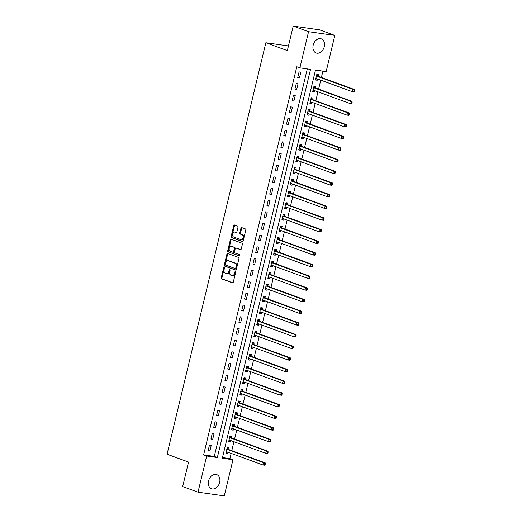 <?xml version="1.0" encoding="UTF-8"?>
<svg xmlns="http://www.w3.org/2000/svg" width="522" height="522" viewBox="0 0 522 522"><rect width="100%" height="100%" fill="white"/><g stroke="black" fill="none" stroke-linecap="round" stroke-linejoin="round"><path stroke-width="0.78" d="M224.147 267.538A0.666 0.444 -81.9 0 0 223.573 268.027L221.237 277.756A0.946 0.633 -81.9 0 0 221.622 278.892L232.466 282.852A0.946 0.633 -81.9 0 0 233.288 282.161L235.624 272.425A0.666 0.444 -81.9 0 0 234.783 272.119L234.476 273.378A3.028 2.029 -81.9 0 1 232.127 275.675A3.028 2.029 -81.9 0 1 231.846 275.603L230.939 275.277A3.028 2.029 -81.9 0 1 229.719 271.636L230.019 270.376A0.666 0.444 -81.9 0 0 229.178 270.07L228.877 271.329A3.028 2.029 -81.9 0 1 226.522 273.626A3.028 2.029 -81.9 0 1 226.241 273.554L225.341 273.228A3.028 2.029 -81.9 0 1 224.114 269.593L224.414 268.334A0.666 0.444 -81.9 0 0 224.147 267.538M224.408 267.845A0.666 0.444 -81.9 0 0 224.284 268.125L221.948 277.854A0.946 0.633 -81.9 0 0 222.333 278.989L232.825 282.826M235.611 271.936A0.666 0.444 -81.9 0 0 235.487 272.216L235.187 273.476L234.476 273.378M230.006 269.887A0.666 0.444 -81.9 0 0 229.889 270.174L229.582 271.433L228.877 271.329M324.266 46.712A7.523 5.54 -69.9 0 1 316.143 52.996A7.523 5.54 -69.9 0 1 313.187 45.146A7.523 5.54 -69.9 0 1 321.311 38.863A7.523 5.54 -69.9 0 1 324.266 46.712M219.651 482.458A7.523 5.54 -69.9 0 1 211.534 488.749A7.523 5.54 -69.9 0 1 208.578 480.892A7.523 5.54 -69.9 0 1 216.695 474.609A7.523 5.54 -69.9 0 1 219.651 482.458M237.986 227.24A0.946 0.633 -81.9 0 0 237.601 226.104L234.561 224.995A0.946 0.633 -81.9 0 0 233.739 225.687L231.142 236.492A0.946 0.633 -81.9 0 0 231.527 237.634L242.371 241.595A0.946 0.633 -81.9 0 0 243.193 240.896L245.79 230.091A0.946 0.633 -81.9 0 0 245.405 228.956L241.732 227.612A0.946 0.633 -81.9 0 0 240.91 228.31L239.794 232.929A0.946 0.633 -81.9 0 0 240.179 234.071L241.999 234.737A2.532 1.696 -81.9 0 1 243.063 237.601A2.532 1.696 -81.9 0 1 241.06 239.689A2.532 1.696 -81.9 0 1 240.825 239.631L233.686 237.027A2.532 1.696 -81.9 0 1 232.623 234.163A2.532 1.696 -81.9 0 1 234.632 232.068A2.532 1.696 -81.9 0 1 234.861 232.127L236.055 232.558A0.946 0.633 -81.9 0 0 236.877 231.866L237.986 227.24M198.008 492.181L182.667 486.576L188.546 462.081L167.06 454.231L265.848 42.745L287.335 50.595L293.214 26.1L308.561 31.705L334.83 35.424L326.152 71.586L315.497 70.072L222.313 458.238L232.962 459.745L224.277 495.9L198.008 492.181L206.692 456.026L217.341 457.533L310.531 69.374L299.882 67.86L308.561 31.705M299.882 67.86L296.809 66.744L203.619 454.903L206.692 456.026M227.722 253.477A0.946 0.633 -81.9 0 0 226.9 254.168L224.303 264.98A0.946 0.633 -81.9 0 0 224.688 266.116L235.533 270.076A0.946 0.633 -81.9 0 0 236.355 269.378L238.952 258.573A0.946 0.633 -81.9 0 0 238.567 257.437L227.722 253.477M227.722 250.736L230.319 239.931A0.946 0.633 -81.9 0 1 231.142 239.233L241.986 243.193A0.946 0.633 -81.9 0 1 242.371 244.329L241.255 248.955A0.946 0.633 -81.9 0 1 240.433 249.653L236.035 248.048A0.946 0.633 -81.9 0 0 235.213 248.74L234.476 251.813A0.946 0.633 -81.9 0 0 234.861 252.948L239.441 254.619A0.666 0.444 -81.9 0 1 239.135 255.904L228.107 251.872A0.946 0.633 -81.9 0 1 227.722 250.736L228.434 250.841L231.031 240.029L230.319 239.931M203.619 454.903L214.274 456.411L307.301 68.911M209.89 450.969L211.234 445.364L209.459 445.116L208.115 450.714L209.89 450.969L208.2 450.349M212.689 439.302L214.033 433.704L212.258 433.449L210.914 439.048L212.689 439.302L211.005 438.689M215.488 427.635L216.832 422.037L215.057 421.789L213.713 427.387L215.488 427.635L213.805 427.022M218.287 415.975L219.632 410.377L217.857 410.122L216.513 415.721L218.287 415.975L216.604 415.362M221.093 404.309L222.437 398.71L220.656 398.462L219.318 404.061L221.093 404.309L219.403 403.695M223.892 392.648L225.236 387.05L223.462 386.795L222.118 392.394L223.892 392.648L222.202 392.035M226.692 380.982L228.036 375.383L226.261 375.135L224.917 380.734L226.692 380.982L225.002 380.368M229.491 369.322L230.835 363.723L229.06 363.469L227.716 369.067L229.491 369.322L227.801 368.702M232.29 357.655L233.634 352.056L231.859 351.808L230.515 357.407L232.29 357.655L230.607 357.041M235.089 345.995L236.433 340.396L234.659 340.142L233.314 345.74L235.089 345.995L233.406 345.375M237.888 334.328L239.233 328.729L237.458 328.482L236.114 334.08L237.888 334.328L236.205 333.715M240.694 322.668L242.038 317.069L240.257 316.815L238.913 322.413L240.694 322.668L239.004 322.048M243.493 311.001L244.838 305.403L243.063 305.155L241.719 310.753L243.493 311.001L241.803 310.388M246.293 299.341L247.637 293.742L245.862 293.488L244.518 299.086L246.293 299.341L244.603 298.721M249.092 287.674L250.436 282.076L248.661 281.828L247.317 287.426L249.092 287.674L247.402 287.061M251.891 276.014L253.235 270.416L251.46 270.161L250.116 275.76L251.891 276.014L250.201 275.394M254.69 264.347L256.034 258.749L254.26 258.501L252.916 264.099L254.69 264.347L253.007 263.734M257.49 252.687L258.834 247.089L257.059 246.834L255.715 252.433L257.49 252.687L255.806 252.067M260.295 241.02L261.639 235.422L259.858 235.174L258.514 240.772L260.295 241.02L258.605 240.407M263.095 229.36L264.439 223.762L262.664 223.507L261.32 229.106L263.095 229.36L261.405 228.74M265.894 217.694L267.238 212.095L265.463 211.847L264.119 217.446L265.894 217.694L264.204 217.08M268.693 206.033L270.037 200.435L268.262 200.18L266.918 205.779L268.693 206.033L267.003 205.414M271.492 194.367L272.836 188.768L271.062 188.52L269.717 194.119L271.492 194.367L269.802 193.753M274.291 182.707L275.636 177.108L273.861 176.854L272.517 182.452L274.291 182.707L272.608 182.087M277.091 171.04L278.435 165.441L276.66 165.193L275.316 170.792L277.091 171.04L275.407 170.426M279.896 159.38L281.241 153.781L279.459 153.527L278.115 159.125L279.896 159.38L278.206 158.76M282.696 147.713L284.04 142.114L282.265 141.867L280.921 147.465L282.696 147.713L281.006 147.1M285.495 136.053L286.839 130.454L285.064 130.2L283.72 135.798L285.495 136.053L283.805 135.433M288.294 124.386L289.638 118.788L287.863 118.54L286.519 124.138L288.294 124.386L286.604 123.773M291.093 112.726L292.437 107.127L290.663 106.873L289.318 112.471L291.093 112.726L289.403 112.106M293.893 101.059L295.237 95.461L293.462 95.213L292.118 100.811L293.893 101.059L292.209 100.446M296.692 89.399L298.036 83.801L296.261 83.546L294.917 89.145L296.692 89.399L295.008 88.779M299.498 77.732L300.835 72.134L299.06 71.886L297.716 77.484L299.498 77.732L297.808 77.119M222.47 457.572L229.889 458.623L231.148 453.383M231.794 450.682L233.947 441.716M234.6 439.022L236.747 430.056M237.399 427.355L239.552 418.39M240.198 415.695L242.352 406.729M242.998 404.028L245.151 395.063M245.797 392.368L247.95 383.402M248.596 380.701L250.749 371.736M251.395 369.041L253.548 360.076M254.201 357.374L256.348 348.409M257 345.714L259.153 336.749M259.799 334.047L261.953 325.082M262.599 322.387L264.752 313.422M265.398 310.72L267.551 301.755M268.197 299.06L270.35 290.095M270.996 287.394L273.15 278.428M273.802 275.733L275.949 266.768M276.601 264.067L278.755 255.101M279.4 252.407L281.554 243.441M282.2 240.74L284.353 231.775M284.999 229.08L287.152 220.114M287.798 217.413L289.951 208.448M290.597 205.753L292.751 196.787M293.403 194.086L295.55 185.121M296.202 182.426L298.356 173.461M299.002 170.759L301.155 161.794M301.801 159.099L303.954 150.134M304.6 147.432L306.753 138.467M307.399 135.772L309.553 126.807M310.198 124.105L312.352 115.14M313.004 112.445L315.151 103.48M315.803 100.779L317.957 91.813M318.603 89.118L320.756 80.153M321.402 77.452L322.922 71.123M228.616 449.396L228.982 447.883L227.207 447.628L225.863 453.226L227.638 453.481L227.944 452.209M231.416 437.736L231.781 436.216L230.006 435.968L228.662 441.566L230.437 441.814L230.744 440.548M234.221 426.069L234.58 424.556L232.805 424.301L231.461 429.9L233.236 430.154L233.543 428.882M237.021 414.409L237.386 412.889L235.611 412.641L234.267 418.239L236.042 418.487L236.342 417.222M239.82 402.743L240.185 401.229L238.41 400.974L237.066 406.573L238.841 406.827L239.141 405.555M242.619 391.082L242.984 389.562L241.21 389.314L239.866 394.913L241.64 395.161L241.947 393.895M245.418 379.416L245.784 377.902L244.009 377.647L242.665 383.246L244.44 383.5L244.746 382.228M248.218 367.756L248.583 366.235L246.808 365.987L245.464 371.586L247.239 371.834L247.545 370.568M251.017 356.089L251.382 354.575L249.607 354.321L248.263 359.919L250.038 360.173L250.345 358.901M253.822 344.429L254.181 342.908L252.407 342.66L251.062 348.259L252.837 348.507L253.144 347.241M256.622 332.762L256.987 331.248L255.212 330.994L253.868 336.592L255.643 336.847L255.943 335.574M259.421 321.102L259.786 319.581L258.012 319.333L256.667 324.932L258.442 325.18L258.742 323.914M262.22 309.435L262.586 307.921L260.811 307.667L259.467 313.265L261.241 313.52L261.548 312.247M265.019 297.775L265.385 296.255L263.61 296.007L262.266 301.605L264.041 301.853L264.347 300.587M267.819 286.108L268.184 284.594L266.409 284.34L265.065 289.938L266.84 290.193L267.147 288.92M270.618 274.448L270.983 272.928L269.208 272.68L267.864 278.278L269.639 278.526L269.946 277.26M273.424 262.781L273.782 261.268L272.008 261.013L270.664 266.611L272.438 266.866L272.745 265.594M276.223 251.121L276.588 249.601L274.813 249.353L273.469 254.951L275.244 255.199L275.544 253.933M279.022 239.454L279.387 237.941L277.613 237.686L276.268 243.285L278.043 243.539L278.343 242.267M281.821 227.794L282.187 226.274L280.412 226.026L279.068 231.624L280.843 231.872L281.149 230.607M284.62 216.128L284.986 214.614L283.211 214.359L281.867 219.958L283.642 220.212L283.948 218.94M287.42 204.467L287.785 202.947L286.01 202.699L284.666 208.298L286.441 208.546L286.748 207.28M290.219 192.801L290.584 191.287L288.81 191.032L287.465 196.631L289.24 196.885L289.547 195.613M293.025 181.141L293.384 179.62L291.609 179.372L290.265 184.971L292.039 185.219L292.346 183.953M295.824 169.474L296.189 167.96L294.415 167.706L293.07 173.304L294.845 173.558L295.145 172.286M298.623 157.814L298.989 156.293L297.214 156.045L295.87 161.644L297.644 161.892L297.945 160.626M301.422 146.147L301.788 144.633L300.013 144.379L298.669 149.977L300.444 150.232L300.75 148.959M304.222 134.487L304.587 132.966L302.812 132.719L301.468 138.317L303.243 138.565L303.55 137.299M307.021 122.82L307.386 121.306L305.611 121.052L304.267 126.65L306.042 126.905L306.349 125.632M309.82 111.16L310.185 109.64L308.411 109.385L307.067 114.99L308.841 115.238L309.148 113.972M312.626 99.493L312.985 97.979L311.21 97.725L309.866 103.323L311.641 103.578L311.947 102.305M315.425 87.833L315.79 86.313L314.016 86.058L312.671 91.657L314.446 91.911L314.746 90.645M318.224 76.166L318.59 74.653L316.815 74.398L315.471 79.996L317.245 80.251L317.546 78.979M288.451 45.943L265.848 42.745M293.214 26.1L319.484 29.819L334.83 35.424M229.889 458.623L232.962 459.745M214.274 456.411L217.341 457.533M227.638 453.481L225.954 452.861M230.437 441.814L228.753 441.201M233.236 430.154L231.553 429.534M236.042 418.487L234.352 417.874M238.841 406.827L237.151 406.207M241.64 395.161L239.95 394.547M244.44 383.5L242.75 382.88M247.239 371.834L245.555 371.22M250.038 360.173L248.355 359.554M252.837 348.507L251.154 347.893M255.643 336.847L253.953 336.227M258.442 325.18L256.752 324.567M261.241 313.52L259.551 312.9M264.041 301.853L262.351 301.24M266.84 290.193L265.156 289.573M269.639 278.526L267.956 277.913M272.438 266.866L270.755 266.246M275.244 255.199L273.554 254.586M278.043 243.539L276.353 242.919M280.843 231.872L279.153 231.259M283.642 220.212L281.952 219.592M286.441 208.546L284.758 207.932M289.24 196.885L287.557 196.265M292.039 185.219L290.356 184.605M294.845 173.558L293.155 172.939M297.644 161.892L295.954 161.278M300.444 150.232L298.754 149.612M303.243 138.565L301.553 137.952M306.042 126.905L304.359 126.285M308.841 115.238L307.158 114.625M311.641 103.578L309.957 102.958M314.446 91.911L312.756 91.298M317.245 80.251L315.556 79.631M226.953 273.658A3.028 2.029 -81.9 0 0 227.233 273.73A3.028 2.029 -81.9 0 0 229.582 271.433M232.558 275.707A3.028 2.029 -81.9 0 0 232.832 275.773A3.028 2.029 -81.9 0 0 235.187 273.476M228.068 253.601A0.946 0.633 -81.9 0 0 227.612 254.273L225.015 265.078A0.946 0.633 -81.9 0 0 225.4 266.213L235.892 270.05M225.387 264.282A0.666 0.444 -81.9 0 0 225.661 265.072L235.174 268.549A0.666 0.444 -81.9 0 0 235.755 268.067L236.075 266.735A3.028 2.029 -81.9 0 0 234.848 263.101L228.342 260.726A3.028 2.029 -81.9 0 0 228.062 260.654A3.028 2.029 -81.9 0 0 225.706 262.951L225.387 264.282M235.298 268.569L235.885 268.654A0.666 0.444 -81.9 0 0 236.466 268.164L235.755 268.067M228.062 260.654L228.773 260.759A3.028 2.029 -81.9 0 1 229.047 260.824L235.559 263.205A3.028 2.029 -81.9 0 1 236.779 266.84L236.466 268.164M231.487 239.363A0.946 0.633 -81.9 0 0 231.031 240.029M240.799 249.627L236.747 248.146A0.946 0.633 -81.9 0 0 236.57 248.12M239.435 255.852L228.107 251.872M231.474 246.377A2.532 1.696 -81.9 0 0 231.239 246.319A2.532 1.696 -81.9 0 0 229.236 248.413A2.532 1.696 -81.9 0 0 230.3 251.278L232.812 252.198A0.946 0.633 -81.9 0 0 233.634 251.5L234.371 248.433A0.946 0.633 -81.9 0 0 233.987 247.297L232.186 246.482A2.532 1.696 -81.9 0 0 231.951 246.423L231.239 246.319M232.988 252.224L233.523 252.296A0.946 0.633 -81.9 0 0 234.345 251.604L233.634 251.5M232.186 246.482L234.698 247.395A0.946 0.633 -81.9 0 1 235.083 248.537L234.345 251.604M228.434 250.841A0.946 0.633 -81.9 0 0 228.819 251.976M234.632 232.068L235.337 232.166A2.532 1.696 -81.9 0 1 235.572 232.225L236.414 232.531M241.536 239.735A2.532 1.696 -81.9 0 0 241.771 239.794A2.532 1.696 -81.9 0 0 243.774 237.699A2.532 1.696 -81.9 0 0 242.71 234.835L241.999 234.737M242.077 227.736A0.946 0.633 -81.9 0 0 241.614 228.408L240.505 233.034A0.946 0.633 -81.9 0 0 240.89 234.169L242.71 234.835M234.907 225.119A0.946 0.633 -81.9 0 0 234.45 225.791L231.853 236.596A0.946 0.633 -81.9 0 0 232.238 237.732L242.73 241.569M226.228 451.713L226.32 451.693A0.966 0.646 98.1 0 1 226.561 451.706L262.899 464.985L263.46 462.649L265.235 462.903L228.897 449.625A0.966 0.646 98.1 0 1 228.682 449.475L227.181 447.752M226.065 452.378L227.533 452.065M264.621 463.719L264.4 464.652L265.111 464.75L265.333 463.817L263.46 462.649L227.122 449.377A0.966 0.646 98.1 0 1 226.907 449.22L226.842 449.148M265.111 464.75L264.674 465.232L262.899 464.985L264.4 464.652M265.235 462.903L265.333 463.817M229.027 440.046L229.119 440.026A0.966 0.646 98.1 0 1 229.36 440.046L265.698 453.318L266.259 450.988L268.034 451.236L231.696 437.965A0.966 0.646 98.1 0 1 231.487 437.808L229.98 436.085M228.871 440.712L230.332 440.398M267.421 452.052L267.199 452.985L267.91 453.083L268.132 452.15L266.259 450.988L229.921 437.71A0.966 0.646 98.1 0 1 229.713 437.56L229.641 437.482M267.91 453.083L267.479 453.572L265.698 453.318L267.199 452.985M268.034 451.236L268.132 452.15M231.827 428.386L231.918 428.366A0.966 0.646 98.1 0 1 232.166 428.379L268.504 441.658L269.058 439.322L270.833 439.576L234.495 426.298A0.966 0.646 98.1 0 1 234.287 426.148L232.779 424.425M231.67 429.051L233.132 428.738M270.226 440.392L269.998 441.325L270.709 441.423L270.931 440.49L269.058 439.322L232.721 426.05A0.966 0.646 98.1 0 1 232.512 425.893L232.447 425.822M270.709 441.423L270.279 441.906L268.504 441.658L269.998 441.325M270.833 439.576L270.931 440.49M234.626 416.719L234.717 416.7A0.966 0.646 98.1 0 1 234.965 416.719L271.303 429.991L271.864 427.662L273.639 427.909L237.301 414.638A0.966 0.646 98.1 0 1 237.086 414.481L235.579 412.758M234.469 417.385L235.937 417.071M273.026 428.725L272.797 429.658L273.508 429.756L273.737 428.823L271.864 427.662L235.526 414.383A0.966 0.646 98.1 0 1 235.311 414.233L235.246 414.155M273.508 429.756L273.078 430.245L271.303 429.991L272.797 429.658M273.639 427.909L273.737 428.823M237.432 405.059L237.517 405.039A0.966 0.646 98.1 0 1 237.764 405.052L274.102 418.331L274.663 415.995L276.438 416.249L240.1 402.971A0.966 0.646 98.1 0 1 239.885 402.821L238.378 401.098M237.269 405.724L238.737 405.405M275.825 417.065L275.603 417.998L276.308 418.096L276.536 417.163L274.663 415.995L238.326 402.723A0.966 0.646 98.1 0 1 238.11 402.566L238.045 402.495M276.308 418.096L275.877 418.579L274.102 418.331L275.603 417.998M276.438 416.249L276.536 417.163M240.231 393.392L240.316 393.373A0.966 0.646 98.1 0 1 240.564 393.392L276.901 406.664L277.463 404.335L279.237 404.583L242.9 391.311A0.966 0.646 98.1 0 1 242.684 391.154L241.177 389.432M240.068 394.058L241.536 393.745M278.624 405.398L278.402 406.331L279.113 406.429L279.335 405.496L277.463 404.335L241.125 391.056A0.966 0.646 98.1 0 1 240.91 390.906L240.844 390.828M279.113 406.429L278.676 406.919L276.901 406.664L278.402 406.331M279.237 404.583L279.335 405.496M243.03 381.732L243.121 381.712A0.966 0.646 98.1 0 1 243.363 381.726L279.701 395.004L280.262 392.668L282.037 392.922L245.699 379.644A0.966 0.646 98.1 0 1 245.484 379.494L243.983 377.771M242.867 382.398L244.335 382.078M281.423 393.738L281.201 394.671L281.913 394.769L282.134 393.836L280.262 392.668L243.924 379.396A0.966 0.646 98.1 0 1 243.709 379.24L243.643 379.168M281.913 394.769L281.475 395.252L279.701 395.004L281.201 394.671M282.037 392.922L282.134 393.836M245.829 370.065L245.921 370.046A0.966 0.646 98.1 0 1 246.162 370.065L282.5 383.337L283.061 381.008L284.836 381.256L248.498 367.984A0.966 0.646 98.1 0 1 248.283 367.827L246.782 366.105M245.666 370.731L247.134 370.418M284.222 382.071L284.001 383.004L284.712 383.102L284.934 382.169L283.061 381.008L246.723 367.729A0.966 0.646 98.1 0 1 246.508 367.579L246.443 367.501M284.712 383.102L284.275 383.592L282.5 383.337L284.001 383.004M284.836 381.256L284.934 382.169M248.629 358.405L248.72 358.386A0.966 0.646 98.1 0 1 248.961 358.399L285.299 371.677L285.86 369.341L287.635 369.596L251.297 356.317A0.966 0.646 98.1 0 1 251.089 356.167L249.581 354.445M248.472 359.071L249.934 358.751M287.022 370.405L286.8 371.338L287.511 371.442L287.733 370.509L285.86 369.341L249.523 356.069A0.966 0.646 98.1 0 1 249.314 355.913L249.242 355.841M287.511 371.442L287.08 371.925L285.299 371.677L286.8 371.338M287.635 369.596L287.733 370.509M251.428 346.738L251.519 346.719A0.966 0.646 98.1 0 1 251.767 346.738L288.105 360.01L288.659 357.674L290.434 357.929L254.097 344.657A0.966 0.646 98.1 0 1 253.888 344.5L252.38 342.778M251.271 347.404L252.733 347.091M289.827 358.744L289.599 359.678L290.31 359.775L290.532 358.842L288.659 357.674L252.322 344.403A0.966 0.646 98.1 0 1 252.113 344.252L252.048 344.174M290.31 359.775L289.88 360.265L288.105 360.01L289.599 359.678M290.434 357.929L290.532 358.842M254.227 335.078L254.318 335.059A0.966 0.646 98.1 0 1 254.566 335.072L290.904 348.344L291.465 346.014L293.24 346.269L256.902 332.99A0.966 0.646 98.1 0 1 256.687 332.84L255.18 331.118M254.07 335.744L255.539 335.424M292.627 347.078L292.398 348.011L293.11 348.115L293.338 347.182L291.465 346.014L255.127 332.742A0.966 0.646 98.1 0 1 254.912 332.586L254.847 332.514M293.11 348.115L292.679 348.598L290.904 348.344L292.398 348.011M293.24 346.269L293.338 347.182M257.033 323.412L257.118 323.392A0.966 0.646 98.1 0 1 257.366 323.412L293.703 336.683L294.264 334.348L296.039 334.602L259.702 321.33A0.966 0.646 98.1 0 1 259.486 321.174L257.979 319.451M256.87 324.077L258.338 323.764M295.426 335.418L295.204 336.351L295.909 336.449L296.137 335.516L294.264 334.348L257.927 321.076A0.966 0.646 98.1 0 1 257.711 320.926L257.646 320.847M295.909 336.449L295.478 336.938L293.703 336.683L295.204 336.351M296.039 334.602L296.137 335.516M259.832 311.745L259.917 311.732A0.966 0.646 98.1 0 1 260.165 311.745L296.503 325.017L297.064 322.687L298.838 322.942L262.501 309.663A0.966 0.646 98.1 0 1 262.285 309.513L260.778 307.791M259.669 312.417L261.137 312.097M298.225 323.751L298.003 324.684L298.714 324.788L298.936 323.855L297.064 322.687L260.726 309.415A0.966 0.646 98.1 0 1 260.511 309.259L260.445 309.187M298.714 324.788L298.277 325.271L296.503 325.017L298.003 324.684M298.838 322.942L298.936 323.855M262.631 300.085L262.723 300.065A0.966 0.646 98.1 0 1 262.964 300.085L299.302 313.357L299.863 311.021L301.638 311.275L265.3 298.003A0.966 0.646 98.1 0 1 265.085 297.847L263.584 296.124M262.468 300.75L263.936 300.437M301.024 312.091L300.803 313.024L301.514 313.122L301.736 312.189L299.863 311.021L263.525 297.749A0.966 0.646 98.1 0 1 263.31 297.599L263.245 297.52M301.514 313.122L301.077 313.605L299.302 313.357L300.803 313.024M301.638 311.275L301.736 312.189M265.43 288.418L265.522 288.405A0.966 0.646 98.1 0 1 265.763 288.418L302.101 301.69L302.662 299.36L304.437 299.608L268.099 286.337A0.966 0.646 98.1 0 1 267.884 286.187L266.383 284.464M265.267 289.09L266.735 288.77M303.824 300.424L303.602 301.357L304.313 301.462L304.535 300.528L302.662 299.36L266.324 286.089A0.966 0.646 98.1 0 1 266.109 285.932L266.044 285.86M304.313 301.462L303.876 301.944L302.101 301.69L303.602 301.357M304.437 299.608L304.535 300.528M268.23 276.758L268.321 276.738A0.966 0.646 98.1 0 1 268.562 276.758L304.9 290.03L305.461 287.694L307.236 287.948L270.898 274.676A0.966 0.646 98.1 0 1 270.69 274.52L269.182 272.797M268.073 277.423L269.535 277.11M306.623 288.764L306.401 289.697L307.112 289.795L307.334 288.862L305.461 287.694L269.124 274.422A0.966 0.646 98.1 0 1 268.915 274.272L268.843 274.194M307.112 289.795L306.682 290.278L304.9 290.03L306.401 289.697M307.236 287.948L307.334 288.862M271.029 265.091L271.12 265.078A0.966 0.646 98.1 0 1 271.368 265.091L307.706 278.363L308.261 276.034L310.035 276.282L273.698 263.01A0.966 0.646 98.1 0 1 273.489 262.86L271.982 261.137M270.872 265.763L272.334 265.444M309.429 277.097L309.2 278.03L309.911 278.135L310.133 277.202L308.261 276.034L271.923 262.762A0.966 0.646 98.1 0 1 271.714 262.605L271.649 262.533M309.911 278.135L309.481 278.618L307.706 278.363L309.2 278.03M310.035 276.282L310.133 277.202M273.828 253.431L273.919 253.411A0.966 0.646 98.1 0 1 274.167 253.431L310.505 266.703L311.066 264.367L312.841 264.621L276.503 251.35A0.966 0.646 98.1 0 1 276.288 251.193L274.781 249.47M273.672 254.097L275.14 253.783M312.228 265.437L311.999 266.37L312.711 266.468L312.939 265.535L311.066 264.367L274.729 251.095A0.966 0.646 98.1 0 1 274.513 250.945L274.448 250.867M312.711 266.468L312.28 266.951L310.505 266.703L311.999 266.37M312.841 264.621L312.939 265.535M276.634 241.764L276.719 241.751A0.966 0.646 98.1 0 1 276.967 241.764L313.304 255.036L313.866 252.707L315.64 252.955L279.303 239.683A0.966 0.646 98.1 0 1 279.087 239.533L277.58 237.81M276.471 242.436L277.939 242.117M315.027 253.77L314.805 254.703L315.51 254.808L315.738 253.875L313.866 252.707L277.528 239.435A0.966 0.646 98.1 0 1 277.312 239.278L277.247 239.207M315.51 254.808L315.079 255.291L313.304 255.036L314.805 254.703M315.64 252.955L315.738 253.875M279.433 230.104L279.518 230.085A0.966 0.646 98.1 0 1 279.766 230.098L316.104 243.376L316.665 241.04L318.44 241.294L282.102 228.023A0.966 0.646 98.1 0 1 281.887 227.866L280.379 226.143M279.27 230.77L280.738 230.456M317.826 242.11L317.604 243.043L318.316 243.141L318.537 242.208L316.665 241.04L280.327 227.768A0.966 0.646 98.1 0 1 280.112 227.618L280.046 227.54M318.316 243.141L317.878 243.624L316.104 243.376L317.604 243.043M318.44 241.294L318.537 242.208M282.232 218.437L282.324 218.424A0.966 0.646 98.1 0 1 282.565 218.437L318.903 231.709L319.464 229.38L321.239 229.628L284.901 216.356A0.966 0.646 98.1 0 1 284.686 216.206L283.185 214.483M282.069 219.109L283.537 218.79M320.625 230.443L320.404 231.376L321.115 231.481L321.337 230.548L319.464 229.38L283.126 216.101A0.966 0.646 98.1 0 1 282.911 215.951L282.846 215.88M321.115 231.481L320.678 231.964L318.903 231.709L320.404 231.376M321.239 229.628L321.337 230.548M285.032 206.777L285.123 206.758A0.966 0.646 98.1 0 1 285.364 206.771L321.702 220.049L322.263 217.713L324.038 217.968L287.7 204.696A0.966 0.646 98.1 0 1 287.485 204.539L285.984 202.817M284.868 207.443L286.337 207.13M323.425 218.783L323.203 219.716L323.914 219.814L324.136 218.881L322.263 217.713L285.925 204.441A0.966 0.646 98.1 0 1 285.71 204.291L285.645 204.213M323.914 219.814L323.477 220.297L321.702 220.049L323.203 219.716M324.038 217.968L324.136 218.881M287.831 195.111L287.922 195.091A0.966 0.646 98.1 0 1 288.164 195.111L324.501 208.382L325.062 206.053L326.837 206.301L290.5 193.029A0.966 0.646 98.1 0 1 290.291 192.879L288.783 191.156M287.674 195.783L289.136 195.463M326.224 207.117L326.002 208.05L326.713 208.154L326.935 207.221L325.062 206.053L288.725 192.775A0.966 0.646 98.1 0 1 288.516 192.625L288.444 192.553M326.713 208.154L326.283 208.637L324.501 208.382L326.002 208.05M326.837 206.301L326.935 207.221M290.63 183.45L290.721 183.431A0.966 0.646 98.1 0 1 290.969 183.444L327.307 196.722L327.862 194.386L329.636 194.641L293.299 181.362A0.966 0.646 98.1 0 1 293.09 181.212L291.583 179.49M290.473 184.116L291.935 183.803M329.03 195.456L328.801 196.389L329.512 196.487L329.734 195.554L327.862 194.386L291.524 181.114A0.966 0.646 98.1 0 1 291.315 180.964L291.25 180.886M329.512 196.487L329.082 196.97L327.307 196.722L328.801 196.389M329.636 194.641L329.734 195.554M293.429 171.784L293.521 171.764A0.966 0.646 98.1 0 1 293.769 171.784L330.106 185.056L330.667 182.726L332.442 182.974L296.104 169.702A0.966 0.646 98.1 0 1 295.889 169.552L294.382 167.83M293.273 172.456L294.741 172.136M331.829 183.79L331.6 184.723L332.312 184.827L332.54 183.894L330.667 182.726L294.33 169.448A0.966 0.646 98.1 0 1 294.114 169.298L294.049 169.226M332.312 184.827L331.881 185.31L330.106 185.056L331.6 184.723M332.442 182.974L332.54 183.894M296.235 160.124L296.32 160.104A0.966 0.646 98.1 0 1 296.568 160.117L332.905 173.395L333.467 171.059L335.241 171.314L298.904 158.035A0.966 0.646 98.1 0 1 298.688 157.885L297.181 156.163M296.072 160.789L297.54 160.476M334.628 172.13L334.406 173.063L335.111 173.16L335.339 172.227L333.467 171.059L297.129 157.788A0.966 0.646 98.1 0 1 296.914 157.637L296.848 157.559M335.111 173.16L334.68 173.643L332.905 173.395L334.406 173.063M335.241 171.314L335.339 172.227M299.034 148.457L299.119 148.437A0.966 0.646 98.1 0 1 299.367 148.457L335.705 161.729L336.266 159.399L338.041 159.647L301.703 146.375A0.966 0.646 98.1 0 1 301.488 146.225L299.98 144.503M298.871 149.129L300.339 148.809M337.427 160.463L337.205 161.396L337.917 161.5L338.139 160.567L336.266 159.399L299.928 146.121A0.966 0.646 98.1 0 1 299.713 145.971L299.648 145.899M337.917 161.5L337.48 161.983L335.705 161.729L337.205 161.396M338.041 159.647L338.139 160.567M301.833 136.797L301.918 136.777A0.966 0.646 98.1 0 1 302.166 136.79L338.504 150.068L339.065 147.733L340.84 147.987L304.502 134.709A0.966 0.646 98.1 0 1 304.287 134.559L302.786 132.836M301.67 137.462L303.138 137.149M340.227 148.803L340.005 149.736L340.716 149.834L340.938 148.9L339.065 147.733L302.727 134.461A0.966 0.646 98.1 0 1 302.512 134.311L302.447 134.232M340.716 149.834L340.279 150.316L338.504 150.068L340.005 149.736M340.84 147.987L340.938 148.9M304.633 125.13L304.724 125.11A0.966 0.646 98.1 0 1 304.965 125.13L341.303 138.402L341.864 136.072L343.639 136.32L307.301 123.048A0.966 0.646 98.1 0 1 307.086 122.898L305.585 121.176M304.47 125.802L305.938 125.482M343.026 137.136L342.804 138.069L343.515 138.173L343.737 137.24L341.864 136.072L305.527 122.794A0.966 0.646 98.1 0 1 305.311 122.644L305.246 122.572M343.515 138.173L343.078 138.656L341.303 138.402L342.804 138.069M343.639 136.32L343.737 137.24M307.432 113.47L307.523 113.45A0.966 0.646 98.1 0 1 307.765 113.463L344.102 126.742L344.664 124.406L346.438 124.66L310.101 111.382A0.966 0.646 98.1 0 1 309.892 111.232L308.385 109.509M307.275 114.135L308.737 113.822M345.825 125.476L345.603 126.409L346.314 126.507L346.536 125.574L344.664 124.406L308.326 111.134A0.966 0.646 98.1 0 1 308.117 110.984L308.045 110.905M346.314 126.507L345.884 126.99L344.102 126.742L345.603 126.409M346.438 124.66L346.536 125.574M310.231 101.803L310.322 101.783A0.966 0.646 98.1 0 1 310.57 101.803L346.908 115.075L347.463 112.745L349.238 112.993L312.9 99.722A0.966 0.646 98.1 0 1 312.691 99.571L311.184 97.842M310.075 102.475L311.536 102.155M348.631 113.809L348.402 114.742L349.114 114.847L349.335 113.913L347.463 112.745L311.125 99.467A0.966 0.646 98.1 0 1 310.916 99.317L310.851 99.245M349.114 114.847L348.683 115.329L346.908 115.075L348.402 114.742M349.238 112.993L349.335 113.913M313.03 90.143L313.122 90.123A0.966 0.646 98.1 0 1 313.37 90.136L349.707 103.415L350.269 101.079L352.043 101.333L315.706 88.055A0.966 0.646 98.1 0 1 315.49 87.905L313.983 86.182M312.874 90.808L314.342 90.495M351.43 102.149L351.202 103.082L351.913 103.18L352.141 102.247L350.269 101.079L313.924 87.807A0.966 0.646 98.1 0 1 313.715 87.657L313.65 87.579M351.913 103.18L351.482 103.663L349.707 103.415L351.202 103.082M352.043 101.333L352.141 102.247M315.836 78.476L315.921 78.457A0.966 0.646 98.1 0 1 316.169 78.476L352.507 91.748L353.068 89.419L354.843 89.667L318.505 76.395A0.966 0.646 98.1 0 1 318.289 76.245L316.782 74.516M315.673 79.148L317.141 78.829M354.229 90.482L354.007 91.415L354.712 91.52L354.94 90.587L353.068 89.419L316.73 76.14A0.966 0.646 98.1 0 1 316.515 75.99L316.449 75.918M354.712 91.52L354.281 92.002L352.507 91.748L354.007 91.415M354.843 89.667L354.94 90.587M224.284 268.125L223.573 268.027M235.487 272.216L234.783 272.119M229.889 270.174L229.178 270.07M222.333 278.989L221.622 278.892M221.948 277.854L221.237 277.756M225.4 266.213L224.688 266.116M225.015 265.078L224.303 264.98M227.612 254.273L226.9 254.168M236.779 266.84L236.075 266.735M235.559 263.205L234.848 263.101M229.047 260.824L228.342 260.726M236.747 248.146L236.035 248.048M235.083 248.537L234.371 248.433M234.698 247.395L233.987 247.297M235.572 232.225L234.861 232.127M240.89 234.169L240.179 234.071M240.505 233.034L239.794 232.929M241.614 228.408L240.91 228.31M232.238 237.732L231.527 237.634M231.853 236.596L231.142 236.492M234.45 225.791L233.739 225.687M226.646 451.739L226.32 451.693M228.897 449.625L227.122 449.377M228.682 449.475L226.907 449.22M229.445 440.072L229.119 440.026M231.696 437.965L229.921 437.71M231.487 437.808L229.713 437.56M232.244 428.412L231.918 428.366M234.495 426.298L232.721 426.05M234.287 426.148L232.512 425.893M235.044 416.745L234.717 416.7M237.301 414.638L235.526 414.383M237.086 414.481L235.311 414.233M237.843 405.085L237.517 405.039M240.1 402.971L238.326 402.723M239.885 402.821L238.11 402.566M240.649 393.418L240.316 393.373M242.9 391.311L241.125 391.056M242.684 391.154L240.91 390.906M243.448 381.758L243.121 381.712M245.699 379.644L243.924 379.396M245.484 379.494L243.709 379.24M246.247 370.091L245.921 370.046M248.498 367.984L246.723 367.729M248.283 367.827L246.508 367.579M249.046 358.431L248.72 358.386M251.297 356.317L249.523 356.069M251.089 356.167L249.314 355.913M251.845 346.765L251.519 346.719M254.097 344.657L252.322 344.403M253.888 344.5L252.113 344.252M254.645 335.104L254.318 335.059M256.902 332.99L255.127 332.742M256.687 332.84L254.912 332.586M257.444 323.438L257.118 323.392M259.702 321.33L257.927 321.076M259.486 321.174L257.711 320.926M260.25 311.778L259.917 311.732M262.501 309.663L260.726 309.415M262.285 309.513L260.511 309.259M263.049 300.111L262.723 300.065M265.3 298.003L263.525 297.749M265.085 297.847L263.31 297.599M265.848 288.451L265.522 288.405M268.099 286.337L266.324 286.089M267.884 286.187L266.109 285.932M268.647 276.784L268.321 276.738M270.898 274.676L269.124 274.422M270.69 274.52L268.915 274.272M271.447 265.124L271.12 265.078M273.698 263.01L271.923 262.762M273.489 262.86L271.714 262.605M274.246 253.457L273.919 253.411M276.503 251.35L274.729 251.095M276.288 251.193L274.513 250.945M277.045 241.797L276.719 241.751M279.303 239.683L277.528 239.435M279.087 239.533L277.312 239.278M279.851 230.13L279.518 230.085M282.102 228.023L280.327 227.768M281.887 227.866L280.112 227.618M282.65 218.47L282.324 218.424M284.901 216.356L283.126 216.101M284.686 216.206L282.911 215.951M285.449 206.803L285.123 206.758M287.7 204.696L285.925 204.441M287.485 204.539L285.71 204.291M288.248 195.143L287.922 195.091M290.5 193.029L288.725 192.775M290.291 192.879L288.516 192.625M291.048 183.476L290.721 183.431M293.299 181.362L291.524 181.114M293.09 181.212L291.315 180.964M293.847 171.816L293.521 171.764M296.104 169.702L294.33 169.448M295.889 169.552L294.114 169.298M296.646 160.15L296.32 160.104M298.904 158.035L297.129 157.788M298.688 157.885L296.914 157.637M299.452 148.489L299.119 148.437M301.703 146.375L299.928 146.121M301.488 146.225L299.713 145.971M302.251 136.823L301.918 136.777M304.502 134.709L302.727 134.461M304.287 134.559L302.512 134.311M305.05 125.163L304.724 125.11M307.301 123.048L305.527 122.794M307.086 122.898L305.311 122.644M307.849 113.496L307.523 113.45M310.101 111.382L308.326 111.134M309.892 111.232L308.117 110.984M310.649 101.836L310.322 101.783M312.9 99.722L311.125 99.467M312.691 99.571L310.916 99.317M313.448 90.169L313.122 90.123M315.706 88.055L313.924 87.807M315.49 87.905L313.715 87.657M316.247 78.509L315.921 78.457M318.505 76.395L316.73 76.14M318.289 76.245L316.515 75.99M227.233 273.73L226.522 273.626M232.832 275.773L232.127 275.675M235.951 268.667L235.239 268.569M236.662 248.126L235.951 248.022M233.608 252.322L232.897 252.217M241.771 239.794L241.06 239.689"/></g></svg>

